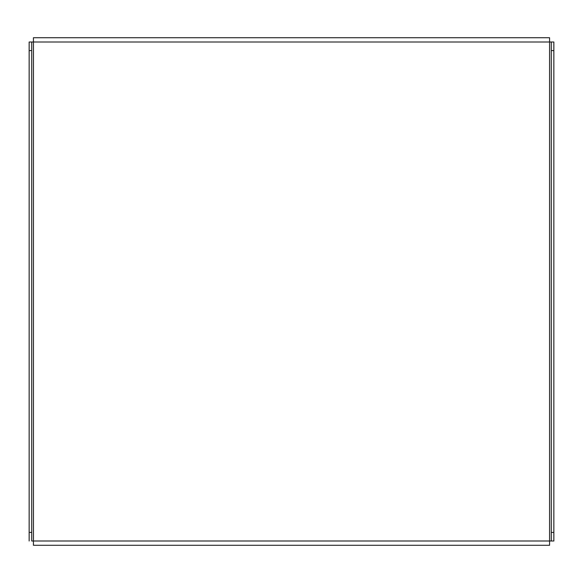 <?xml version="1.0" encoding="UTF-8"?>
<svg xmlns="http://www.w3.org/2000/svg" width="583" height="583" viewBox="0 0 583 583"><rect width="100%" height="100%" fill="white"/><g stroke="black" fill="none" stroke-linecap="round" stroke-linejoin="round"><path stroke-width="0.87" d="M29.15 540.988L29.15 532.417L31.722 532.417L31.722 540.988L551.278 540.988L551.278 532.417L553.85 532.417L553.85 540.988L551.278 540.988M551.278 42.012L553.85 42.012L553.85 50.583L551.278 50.583L551.278 42.012L29.15 42.012L31.722 42.012L31.722 50.583L29.15 50.583L29.15 42.012M553.85 50.583L553.85 532.417M551.278 50.583L551.278 532.417M29.15 532.417L29.15 50.583M31.722 532.417L31.722 50.583M33.435 42.012L33.435 37.72L549.565 37.72L549.565 545.28L33.435 545.28L33.435 42.012M549.565 37.72L540.988 37.72M540.988 545.28L549.565 545.28"/></g></svg>
